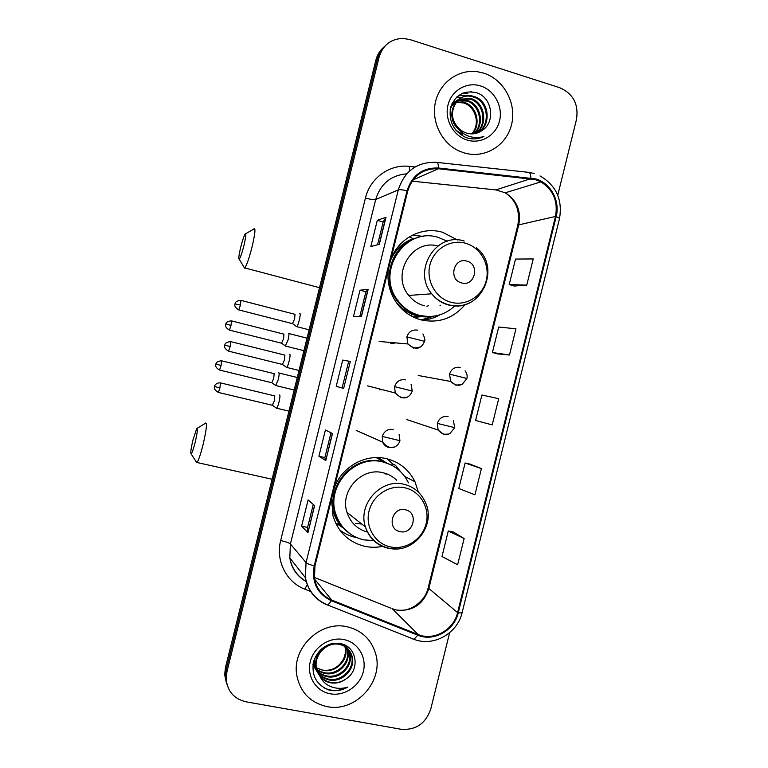 <?xml version="1.0" encoding="UTF-8"?>
<svg xmlns="http://www.w3.org/2000/svg" width="768" height="768" viewBox="0 0 768 768"><rect width="100%" height="100%" fill="white"/><g stroke="black" fill="none" stroke-linecap="round" stroke-linejoin="round"><path stroke-width="1.15" d="M418.368 492.086L414.998 481.786C408.998 469.738 399.514 462.038 386.534 458.688C365.587 453.379 341.491 466.858 334.176 488.323M331.862 497.654L332.947 515.731C338.006 532.061 348.643 542.266 364.848 546.346C370.81 547.594 376.81 547.584 382.829 546.307M457.517 239.962L442.541 232.272C421.853 225.974 397.997 238.512 390.71 259.872M388.406 269.194C386.861 281.597 389.606 292.858 396.643 302.986C402.912 311.501 410.986 317.117 420.883 319.843C438.48 323.616 453.187 318.566 465.005 304.675M423.754 236.4L412.243 235.219M365.501 434.525L368.496 435.85M417.782 423.245L419.366 423.773M428.602 377.395L432.922 378.192M413.299 238.848L414.106 238.838M341.75 527.021L336.893 523.738M378.547 457.622L386.669 463.056M378.797 458.688L377.386 457.594M421.805 316.618L414.01 317.376M412.915 316.858L414.557 316.531M390.73 343.728L395.616 342.893M379.344 389.731L382.426 389.683M389.338 342.346L388.646 342.739M422.352 320.198L433.19 316.282M392.534 463.834L387.322 458.88M383.645 47.309C379.776 50.717 377.184 54.998 375.859 60.173L225.437 667.651L224.688 674.688L226.397 682.877M385.315 45.725C381.427 49.142 378.806 53.453 377.472 58.656L226.176 669.715L225.427 676.79L227.146 685.037L225.427 676.79L226.176 669.715L377.472 58.656C378.806 53.453 381.427 49.142 385.315 45.725M483.763 73.162L477.59 71.741C458.822 68.947 440.083 82.138 435.571 101.578C430.896 120.96 441.331 142.867 458.861 150.893L464.045 152.87C484.358 159.13 506.458 145.862 511.536 124.685C516.902 103.613 504.048 79.507 483.763 73.162L477.59 71.741C458.822 68.947 440.083 82.138 435.571 101.578C430.896 120.96 441.331 142.867 458.861 150.893L464.045 152.87C484.358 159.13 506.458 145.862 511.536 124.685C516.902 103.613 504.048 79.507 483.763 73.162M346.829 626.707C320.448 620.467 291.84 647.789 296.736 675.005C300.115 692.208 310.224 702.739 327.072 706.608C355.632 712.819 384.336 680.995 375.533 653.366C371.04 639.053 361.478 630.163 346.829 626.707C320.448 620.467 291.84 647.789 296.736 675.005C300.115 692.208 310.224 702.739 327.072 706.608C355.632 712.819 384.336 680.995 375.533 653.366C371.04 639.053 361.478 630.163 346.829 626.707M535.622 179.654L540.922 181.872C553.334 189.898 558.192 201.427 555.494 216.461L457.584 612.605C453.782 629.923 433.642 641.213 418.109 634.522L331.718 600.058C322.32 595.978 316.57 588.806 314.467 578.554L314.947 566.026L407.76 190.973C412.762 175.69 422.986 168.288 438.432 168.758L535.622 179.654M535.805 178.934L438.49 168C422.65 167.51 412.176 175.104 407.05 190.762L314.218 565.872C311.443 582.144 317.174 593.77 331.411 600.758L417.811 635.213C433.728 642.067 454.368 630.49 458.275 612.749L556.166 216.662C560.352 201.034 550.742 183.082 535.805 178.934M464.131 538.512L448.282 531.005L441.984 556.512L457.642 564.739L464.131 538.512L453.36 532.003M481.411 468.586L465.101 462.989L458.794 488.496L474.931 494.813L481.411 468.586L470.141 464.131M514.157 286.042L526.752 285.139L533.232 258.941L515.51 259.066L509.213 284.544L514.272 286.07M497.395 353.866L509.482 355.008L515.962 328.8L498.71 327.024L492.413 352.512L497.501 353.894M557.76 195.226L576.49 119.443C578.794 104.227 573.197 93.658 559.718 87.715L409.949 39.581L403.123 38.4C390.912 38.822 382.906 45.062 379.114 57.13L226.925 671.808L226.166 678.922C227.376 691.286 233.99 698.909 246.019 701.808L401.126 729.283C415.834 730.33 425.722 723.571 430.771 708.998L449.626 632.736M307.939 532.714L301.603 526.147L308.102 499.92L314.63 505.661L307.939 532.714L314.496 505.536M361.478 316.378L353.52 316.397L360.01 290.198L368.17 289.354L361.478 316.378M379.315 244.31L370.819 246.528L377.299 220.33L386.006 217.286L379.315 244.31M325.795 460.579L318.922 456.211L325.411 429.994L332.486 433.536L325.795 460.579L332.333 433.459M343.642 388.474L336.221 386.294L342.71 360.086L350.333 361.43L343.642 388.474L350.333 361.43M492.211 424.896L498.691 398.688L481.91 395.002L475.603 420.49L492.211 424.896M336.221 386.294L343.478 388.416M342.71 360.086L350.17 361.411M318.922 456.211L324.864 457.574L325.651 460.454M377.299 220.33L383.174 221.99M377.539 244.771L383.184 221.962L386.006 217.286M360.01 290.198L365.904 291.763L368.17 289.354M301.603 526.147L307.574 527.424M313.267 504.461L307.574 527.453L307.824 532.502M509.482 355.008L492.413 352.512M526.752 285.139L509.213 284.544M465.101 462.989L470.246 464.15M448.282 531.005L453.475 532.032M342.154 387.754L348.634 361.565M359.818 316.387L365.914 291.754M324.864 457.594L330.998 432.797M452.803 103.037L454.109 102.509M454.56 102.355L455.962 101.981M456.451 101.885L464.563 102.49C476.582 106.109 481.44 124.147 472.406 133.872M452.438 103.325L453.763 102.835M454.224 102.701L455.654 102.365M456.144 102.278L463.757 102.97C474.566 106.358 480.115 121.565 473.386 131.837L471.965 133.882M451.978 103.718L455.558 101.309M455.981 101.107L457.306 100.57M457.766 100.416L467.818 100.57C480.806 104.362 484.954 124.637 474.317 133.699M452.112 103.44L455.184 101.587M455.616 101.405L456.96 100.906M457.43 100.771L466.992 101.059C479.741 104.803 484.08 124.522 473.846 133.757M462.595 134.256L455.904 130.253M450.182 109.584C451.766 104.851 454.637 101.443 458.784 99.35M459.216 99.149L471.13 98.621C485.078 102.624 488.419 125.059 476.15 133.315M450.883 106.598L458.4 99.638M458.842 99.446L470.294 99.11C484.013 103.056 487.555 124.963 475.699 133.43M456.259 125.251C458.64 128.784 461.741 131.29 465.562 132.758L466.608 133.114C471.994 134.63 476.976 133.862 481.574 130.79C495.917 122.65 492.384 97.93 477.216 92.976C464.266 89.741 455.395 94.618 450.595 107.606C448.502 121.229 453.533 131.184 465.696 137.443L467.021 137.894C472.886 139.594 478.512 139.114 483.907 136.464C478.08 138.202 472.387 137.866 466.81 135.456C462.106 133.277 458.582 129.878 456.259 125.251C446.141 112.157 458.035 91.699 473.107 96.221L474.499 96.634C489.398 100.886 491.875 125.424 477.926 132.739M459.101 129.638C443.741 117.994 454.944 91.546 472.253 96.72L473.654 97.133C488.314 101.318 491.011 125.338 477.494 132.893M457.68 100.512L462.595 101.184M480.605 85.949C466.867 81.475 451.507 90.374 448.003 104.976C444.298 119.53 453.379 136.013 467.213 140.083C480.989 144.374 496.07 135.389 499.526 120.96C503.184 106.608 494.39 90.211 480.605 85.949M483.907 136.464L483.053 136.877M470.784 91.661L471.36 91.69M462.278 93.293L467.923 93.773L462.893 93.034M458.803 95.299L465.062 95.51L459.149 95.059M456.528 97.219L461.443 97.709M456.778 96.979L461.837 97.469M240.73 247.238C238.858 255.139 238.358 259.133 239.213 259.19C240.384 257.76 241.939 253.248 243.898 245.664C245.962 236.813 246.365 232.944 245.126 234.048C243.898 236.189 242.429 240.586 240.73 247.238M254.006 228.758C255.725 227.933 255.053 234.067 252 247.152C249.139 258.25 246.749 265.181 244.829 267.926L243.878 266.957M461.53 282.912C474.72 287.069 480.336 264.326 466.915 261.139C453.706 256.886 448.042 279.792 461.53 282.912M447.254 241.219L438.499 237.504C404.861 226.07 374.957 272.506 398.064 300.797C403.594 308.112 410.659 312.95 419.251 315.312C432.672 318.394 444.518 315.274 454.8 305.952M418.963 237.331C392.515 242.515 379.92 279.187 397.21 300.845C402.73 308.131 409.776 312.96 418.339 315.312L428.342 316.55M426.902 306.355L428.486 305.654M440.035 305.491L440.592 305.232M411.85 316.31L419.971 316.368M437.808 245.99C411.946 238.579 390.691 274.541 408.768 295.43C412.925 300.614 418.118 304.07 424.358 305.798M421.181 319.92L433.555 316.234M390.624 260.198C395.28 249.773 402.778 242.573 413.107 238.608L409.296 236.87M439.805 314.861C434.352 317.99 428.506 319.766 422.266 320.179M193.037 439.738C190.915 448.781 190.301 453.514 191.184 453.926C192.134 452.87 193.45 449.059 195.13 442.502C197.443 432.432 197.971 427.805 196.704 428.611L193.037 439.738M205.517 423.043C207.274 422.698 206.438 429.994 202.992 444.941C200.554 454.522 198.547 460.368 196.973 462.49L196.051 461.578M400.032 531.6C413.395 535.066 419.021 512.294 405.418 509.808C392.026 506.256 386.352 529.181 400.032 531.6M396.672 480.24C392.832 476.486 388.301 473.99 383.059 472.752C361.738 466.867 339.629 490.963 346.982 512.342C350.41 522.605 357.235 529.181 367.43 532.07M408.451 482.842C403.142 471.946 394.646 464.995 382.963 461.99C355.402 454.32 326.486 485.098 335.472 513.024C340.032 527.328 349.44 536.275 363.696 539.866L374.112 540.634M390.998 464.851L382.157 461.578C354.672 453.926 325.843 484.608 334.79 512.458C336.96 520.003 340.954 526.282 346.781 531.293M355.507 523.411L361.805 524.074M386.045 474.394L385.152 473.318M385.526 462.682L376.109 457.594M338.688 524.218L340.474 525.562M356.707 537.629L355.67 537.418C349.824 536.141 344.534 533.693 339.782 530.054M391.882 465.302L392.275 463.699L395.51 465.322L398.938 470.131M354.019 464.035L357.61 462.077M395.51 465.322L400.55 471.619M285.302 346.07L288.086 339.888C288.989 335.971 289.162 333.792 288.624 333.35L288.528 333.36M281.52 343.2L283.546 338.784L283.949 334.061M275.587 385.603L278.256 379.594C279.158 375.658 279.36 373.402 278.842 372.826L278.678 372.854M271.766 382.723L273.715 378.461L274.166 373.574M296.333 326.592L296.755 326.65C298.339 325.69 301.258 313.114 299.808 313.498L299.75 313.507M292.464 323.635L294.624 319.008L294.998 314.218M286.31 367.411L286.694 367.421C288.24 366.499 291.072 354.144 289.709 354.259L289.565 354.288M282.394 364.445L284.477 359.981L284.89 355.018M276.278 408.24L276.634 408.211C278.141 407.328 280.886 395.184 279.619 395.03L279.389 395.069M272.314 405.274L274.33 400.963L274.781 395.818M324.701 673.411C319.67 672.307 315.734 669.475 312.893 664.915C315.754 669.043 319.526 671.606 324.202 672.614C337.133 675.792 350.486 662.333 347.194 650.006L347.741 650.746C351.034 663.101 337.661 676.589 324.701 673.411M348.163 649.133L349.958 653.741C353.29 666.202 339.792 679.814 326.717 676.608C319.862 674.909 315.302 670.685 313.027 663.936M347.827 648.797L349.402 652.992C352.723 665.424 339.254 679.008 326.208 675.802C319.901 674.304 315.485 670.493 312.96 664.387M319.93 676.272C322.656 679.766 326.227 681.946 330.624 682.819C336.173 683.712 341.29 682.416 345.994 678.931C360.576 669.85 356.688 646.541 340.973 643.747C327.562 642.288 318.403 648.298 313.488 661.776C311.347 675.571 316.512 684.998 328.992 690.048L330.365 690.346C336.403 691.363 342.192 690.278 347.712 687.11C341.856 688.944 336.125 688.742 330.499 686.496C325.747 684.47 322.224 681.062 319.93 676.272L316.483 668.438C313.526 655.123 326.736 641.779 339.024 644.304C345.984 645.84 350.39 649.997 352.224 656.794C355.574 669.36 341.962 683.098 328.771 679.872C321.082 677.846 316.33 672.97 314.515 665.242L314.323 659.126M345.994 678.931C341.069 682.272 335.856 683.414 330.336 682.358C322.598 680.323 317.818 675.418 315.994 667.632C313.046 654.355 326.218 641.04 338.477 643.565C345.427 645.091 349.824 649.248 351.658 656.026C354.998 668.573 341.414 682.272 328.253 679.046C320.582 677.03 315.84 672.163 314.035 664.454L313.69 661.018M344.65 645.005L345.12 646.262M345.274 646.733L345.552 647.798C348.826 660.058 335.568 673.421 322.723 670.262L317.318 668.179L322.627 670.109C331.075 671.165 337.728 667.987 342.595 660.586C345.197 656.179 346.013 651.677 345.014 647.078L345.552 647.808M344.342 644.87L344.726 645.994M344.87 646.483L345.014 647.078M345.936 646.157L346.598 647.414M346.79 647.856L347.741 650.746M345.619 645.83L346.243 647.107M346.426 647.558L347.194 650.006M344.813 645.082L347.914 648.73M345.293 645.312L347.597 648.384M343.661 639.523C329.52 636.662 313.776 647.021 310.272 661.651C306.547 676.243 315.994 691.325 330.24 693.792C344.438 696.47 359.885 686.054 363.341 671.606C367.018 657.206 357.869 642.173 343.661 639.523M347.712 687.11C339.274 691.373 331.181 691.507 323.424 687.514M375.859 60.173L379.114 57.13M225.437 667.651L226.925 671.808M418.109 634.522L392.304 608.755L396.672 610.061C412.598 611.587 423.293 604.483 428.765 588.768L518.803 224.573C521.28 210.749 516.758 200.16 505.258 192.816L495.878 189.907L412.109 181.162M314.294 577.373L391.066 608.266M555.494 216.461L517.843 225.072C520.272 210.95 516.077 200.198 505.258 192.816L540.922 181.872M529.181 172.435L534.125 173.52M437.203 162.422L528.144 172.301C529.728 172.022 530.63 173.894 530.861 177.936M314.218 565.872C309.821 564.691 307.104 563.606 306.048 562.608L398.294 189.888C399.696 189.466 402.614 189.763 407.05 190.762M331.411 600.758L327.878 605.078L326.918 604.848C315.062 599.712 307.882 590.65 305.386 577.67L306.048 562.608L290.419 543.965L289.814 557.894C291.744 568.378 297.226 576.23 306.259 581.453M406.714 173.846C390.902 175.248 380.554 183.811 375.677 199.536L398.294 189.888C404.515 170.909 417.226 161.722 436.406 162.336C437.674 162.01 438.365 163.901 438.49 168M417.811 635.213L413.962 639.302L412.762 638.976M458.275 612.749C460.81 613.075 462.106 612.96 462.173 612.413L559.45 218.813C559.651 218.275 558.557 217.565 556.166 216.662M310.666 591.504L304.781 589.162C286.282 582.144 275.405 560.448 280.666 540.528L365.443 198.058C370.08 178.022 389.789 163.939 409.411 166.387L415.027 166.992M365.443 198.058C370.531 199.43 373.949 199.92 375.677 199.536L290.419 543.965C289.066 542.842 285.811 541.699 280.666 540.528M409.411 166.387L409.44 171.11M307.229 584.678L304.781 589.162M331.718 600.058L314.573 579.101M457.584 612.605L428.15 587.904L517.795 225.283M530.794 178.675L495.878 189.907L494.506 189.763M438.432 168.758L413.002 179.914M428.198 587.702L428.15 587.904C425.318 600.97 410.765 612.24 397.382 610.195M361.315 316.378L367.987 289.411M379.133 244.358L385.805 217.43M450.96 302.275C466.032 306.432 482.486 296.189 486.259 280.483C490.243 264.835 480.624 247.402 465.552 243.254C450.547 238.877 433.747 249.024 429.926 264.96C425.875 280.829 435.83 298.349 450.96 302.275M464.198 241.066C436.282 231.552 411.955 270.826 431.741 293.808C436.176 299.386 441.734 303.101 448.397 304.954C456.672 307.027 464.496 305.904 471.888 301.603M395.28 300.979C399.888 307.181 405.706 311.664 412.723 314.419C419.28 316.896 425.981 317.53 432.826 316.32M390.461 546.912C405.725 550.291 422.362 539.357 426.134 523.642C430.128 507.974 420.336 491.203 405.062 487.834C389.856 484.224 372.874 495.082 369.053 511.018C365.002 526.915 375.13 543.763 390.461 546.912M388.944 548.4L396.346 548.89M346.982 512.342L365.386 526.915C369.533 538.416 377.462 545.539 389.184 548.294C413.914 554.314 436.858 524.63 425.155 501.926C420.874 492.672 413.837 486.797 404.045 484.291C381.245 478.032 357.542 503.971 365.386 526.915C369.216 538.291 376.829 545.405 388.224 548.256M331.92 497.424C331.219 507.523 333.773 516.538 339.59 524.467L350.362 534.106M465.082 370.819C466.925 373.315 467.53 375.859 466.915 378.461L449.52 374.141L450.701 381.456L455.808 385.162L461.414 384.634M460.195 367.421C454.925 366.643 451.373 368.88 449.52 374.141M230.976 325.517L231.494 320.87C225.149 321.389 225.926 324.538 225.859 323.846L230.976 325.517L229.402 330.106L281.808 343.267M225.754 324.307L225.629 324.864C225.994 324.269 223.882 326.765 229.402 330.106L229.19 330.048M453.35 420.576L454.742 427.67L437.338 423.398L438.144 430.051L443.654 434.342L448.474 434.074M448.042 416.582C442.762 415.862 439.19 418.128 437.338 423.398M221.04 365.616L221.578 360.806C215.232 361.363 216.029 364.512 215.962 363.821L221.04 365.616L219.523 370.042L272.045 382.8M219.322 369.994L219.523 370.042C213.984 366.749 216.086 364.234 215.722 364.838L215.827 364.262M238.541 309.84L238.771 309.898C233.107 306.47 235.238 303.917 234.874 304.493L235.008 303.898L240.442 305.088L240.931 300.384C234.422 300.874 235.2 304.09 235.123 303.418L234.979 303.917M422.928 333.926C424.819 338.045 425.347 340.502 424.522 341.309L406.896 336.893L407.904 343.968L413.328 348.096L419.952 347.117M417.763 330.163C412.397 329.338 408.778 331.584 406.896 336.893M292.781 323.722L238.771 309.898L240.442 305.088M230.17 346.512L230.688 341.626C224.179 342.163 224.966 345.379 224.899 344.707L224.755 345.178L230.17 346.512L228.566 351.149L282.701 364.522M411.091 384.269L412.234 391.018L394.589 386.65L395.222 392.976L401.04 397.766L406.934 397.133M405.475 379.834C400.099 379.066 396.47 381.331 394.589 386.65M228.346 351.101L228.566 351.149C222.883 347.77 225.014 345.206 224.65 345.782L224.755 345.178M219.907 387.946L220.454 382.867C215.482 382.627 214.358 386.381 214.733 385.805L214.55 386.486L219.907 387.946L218.362 392.419L272.621 405.35M399.13 434.515L399.936 440.698L382.282 436.416L382.646 442.109C383.827 444.902 385.872 446.688 388.752 447.446L393.734 447.149M393.187 429.514C387.792 428.794 384.154 431.098 382.282 436.416M218.141 392.371L218.362 392.419C212.63 389.021 214.79 386.496 214.416 387.082L214.522 386.467M404.669 476.381L414.998 481.786M224.688 674.688L226.166 678.922M306.24 581.626C297.005 576.317 291.523 568.406 289.814 557.894L305.386 577.67C308.16 590.851 315.658 599.981 327.878 605.078L413.962 639.302C433.315 647.126 457.488 633.562 462.144 612.557M559.488 218.659C562.723 199.757 556.243 185.51 540.058 175.939M462.394 102.566L463.19 102.096M465.619 100.656L466.435 100.176M468.912 98.707L469.738 98.218M472.253 96.72L473.107 96.221M239.213 259.19L244.589 268.147M319.517 287.693L244.829 267.926M476.458 247.824C502.454 267.994 480.211 314.198 448.896 304.8C442.051 303.034 436.339 299.366 431.741 293.808L408.768 295.43M397.21 300.845L398.064 300.797M245.702 233.712L253.738 229.094M410.4 315.514L412.8 314.448C418.982 316.733 425.309 317.386 431.779 316.426M191.184 453.926L196.752 462.682M272.083 479.251L196.973 462.49M334.79 512.458L335.472 513.024M197.222 428.294L205.267 423.36M335.818 523.45L339.59 524.467L349.267 533.318M303.926 350.678L285.667 346.099M281.76 343.306L285.6 346.138M418.186 375.485L450.701 381.456C456.134 386.726 460.368 385.219 462.24 384.278L466.906 378.48M307.027 338.15L288.816 333.533M231.696 320.928L283.805 334.118M294.182 390.019L275.923 385.584M271.997 382.829L275.856 385.632M406.8 419.578L438.144 430.051C443.078 435.754 447.994 434.582 449.837 433.594L454.742 427.69M297.283 377.482L279.005 373.008M221.779 360.854L273.994 373.632M309.091 329.798L296.755 326.65M292.733 323.75L296.678 326.698M241.152 300.442L294.845 314.285M379.104 341.453L407.904 343.968C418.358 353.165 423.072 345.091 424.512 341.347M299.021 370.464L286.694 367.421M282.653 364.56L286.618 367.469M230.918 341.683L284.717 355.075M367.594 385.872L395.222 392.976C405.302 403.258 410.957 394.877 412.234 391.018M288.95 411.139L276.634 408.211M272.573 405.379L276.557 408.259M220.675 382.925L274.579 395.875M356.189 430.397L382.646 442.109C392.026 453.187 398.861 444.816 399.936 440.736M314.035 664.454L314.515 665.242M315.994 667.632L316.483 668.438M349.402 652.992L349.968 653.75M351.658 656.035L352.224 656.803"/></g></svg>
